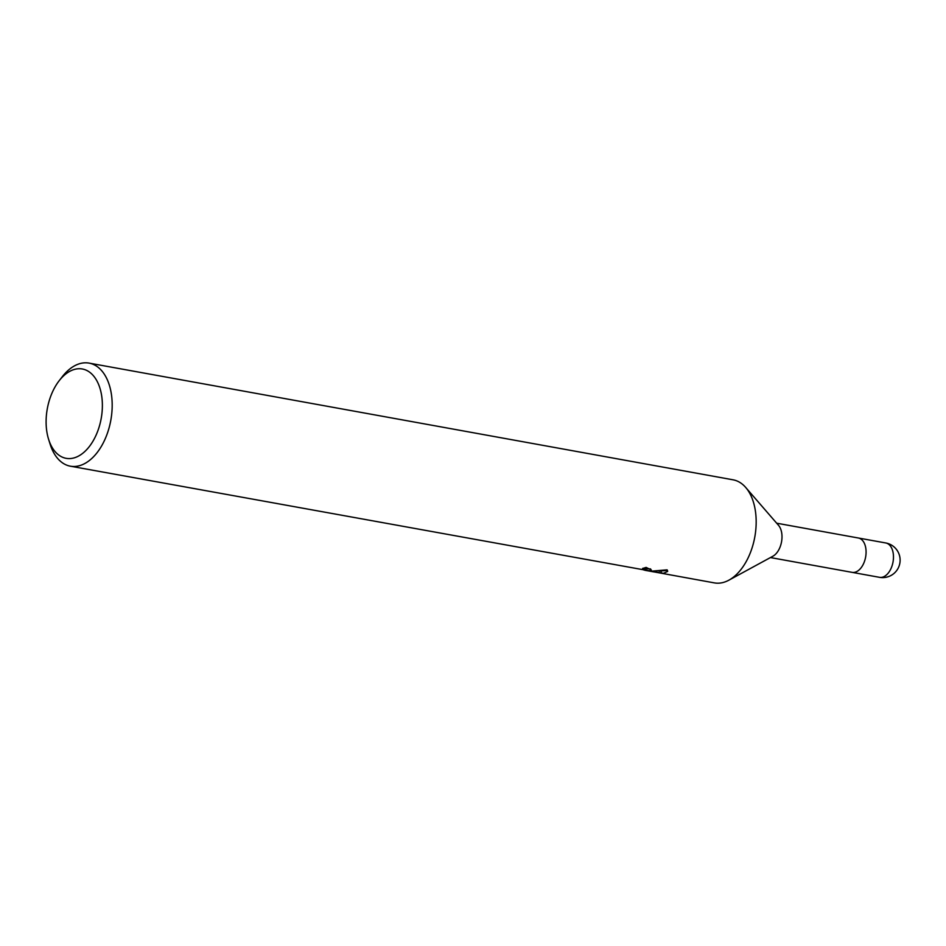 <?xml version="1.0" encoding="UTF-8"?>
<svg xmlns="http://www.w3.org/2000/svg" width="946" height="946" viewBox="0 0 946 946"><rect width="100%" height="100%" fill="white"/><g stroke="black" fill="none" stroke-linecap="round" stroke-linejoin="round"><path stroke-width="1.42" d="M776.678 523.197L858.365 538.002A17.454 10.536 100.3 0 1 865.779 556.094A17.454 10.536 100.3 0 1 853.316 572.46A17.454 10.536 100.3 0 1 852.145 572.365L770.446 557.561M69.2 458.597A45.396 27.387 100.3 0 1 48.565 439.192A45.396 27.387 100.3 0 1 59.16 380.741A45.396 27.387 100.3 0 1 79.287 368.727A45.396 27.387 100.3 0 1 101.92 413.532A45.396 27.387 100.3 0 1 69.2 458.597M59.16 380.741L62.318 376.674A52.373 31.596 100.3 0 1 85.542 362.803A52.373 31.596 100.3 0 1 89.066 363.11A52.373 31.596 100.3 0 1 111.285 417.399A52.373 31.596 100.3 0 1 73.906 466.496A52.373 31.596 100.3 0 1 70.382 466.189A52.373 31.596 100.3 0 1 50.103 444.112L48.565 439.192M89.066 363.11L733.055 479.811A52.373 31.596 100.3 0 1 755.275 534.1A52.373 31.596 100.3 0 1 717.896 583.197A52.373 31.596 100.3 0 1 714.372 582.89L647.726 570.757M645.018 570.308L654.005 571.94M644.746 570.166L643.824 569.977M70.382 466.189L644.758 570M645.054 569.043L642.618 568.392A52.373 31.596 -79.7 0 0 646.083 567.399L651.345 569.953L649.535 570.769L645.16 569.977L645.846 569.669L645.054 569.043M651.64 571.148L667.107 569.835L667.687 571.396L663.56 573.311L651.64 571.148M645.952 568.712L650.6 568.924M645.704 567.529L645.846 569.669M659.149 571.077L667.509 570.45M661.242 571.431L661.077 572.862M745.826 487.604L778.511 525.314A17.454 10.536 100.3 0 1 781.538 541.822A17.454 10.536 100.3 0 1 772.906 556.224L729.07 580.075M885.775 542.969L885.775 542.969A17.454 10.536 100.3 0 1 893.178 561.061A17.454 10.536 100.3 0 1 880.714 577.427A17.454 10.536 100.3 0 1 879.543 577.332L879.543 577.332A17.454 17.454 0 0 0 900.048 561.676A17.454 17.454 0 0 0 885.775 542.969L858.471 538.026M852.24 572.377L879.543 577.332"/></g></svg>
